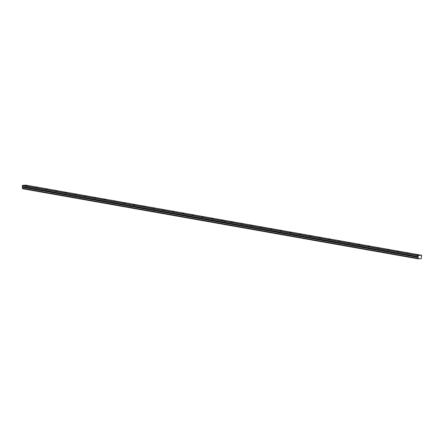 <?xml version="1.0" encoding="UTF-8"?>
<svg xmlns="http://www.w3.org/2000/svg" width="444" height="444" viewBox="0 0 444 444"><rect width="100%" height="100%" fill="white"/><g stroke="black" fill="none" stroke-linecap="round" stroke-linejoin="round"><path stroke-width="0.67" d="M416.971 254.978L418.048 254.989L416.971 254.978M26.19 185.725L27.267 185.736L26.19 185.725M35.958 187.457L37.035 187.468L35.958 187.457M45.732 189.188L46.809 189.2L45.732 189.188M55.5 190.92L56.577 190.931L55.5 190.92M65.268 192.652L66.345 192.657L65.268 192.652M75.042 194.383L76.113 194.389L75.042 194.383M84.81 196.115L85.886 196.12L84.81 196.115M94.578 197.846L95.654 197.852L94.578 197.846M104.346 199.578L105.422 199.584L104.346 199.578M114.119 201.31L115.196 201.315L114.119 201.31M123.887 203.041L124.964 203.047L123.887 203.041M133.655 204.773L134.732 204.778L133.655 204.773M143.423 206.504L144.5 206.51L143.423 206.504M153.197 208.236L154.273 208.242L153.197 208.236M162.965 209.962L164.041 209.973L162.965 209.962M172.733 211.694L173.809 211.705L172.733 211.694M182.501 213.425L183.577 213.436L182.501 213.425M192.274 215.157L193.351 215.168L192.274 215.157M202.042 216.888L203.119 216.9L202.042 216.888M211.81 218.62L212.887 218.631L211.81 218.62M221.584 220.352L222.655 220.363L221.584 220.352M231.352 222.083L232.428 222.094L231.352 222.083M241.12 223.815L242.196 223.82L241.12 223.815M250.888 225.546L251.964 225.552L250.888 225.546M260.661 227.278L261.738 227.284L260.661 227.278M270.429 229.01L271.506 229.015L270.429 229.01M280.197 230.741L281.274 230.747L280.197 230.741M289.965 232.473L291.042 232.478L289.965 232.473M299.739 234.204L300.816 234.21L299.739 234.204M309.507 235.936L310.584 235.942L309.507 235.936M319.275 237.668L320.352 237.673L319.275 237.668M329.043 239.399L330.12 239.405L329.043 239.399M338.816 241.125L339.893 241.136L338.816 241.125M348.584 242.857L349.661 242.868L348.584 242.857M358.352 244.589L359.429 244.6L358.352 244.589M368.126 246.32L369.197 246.331L368.126 246.32M377.894 248.052L378.971 248.063L377.894 248.052M387.662 249.783L388.739 249.794L387.662 249.783M397.43 251.515L398.507 251.526L397.43 251.515M407.204 253.247L408.28 253.258L407.204 253.247M418.048 258.425L418.104 258.835L22.439 188.717L22.383 188.306L418.07 258.38L22.405 188.262A0.572 0.411 100 0 0 22.461 187.274L418.126 257.387L22.461 187.274M418.07 258.38A0.572 0.411 100 0 0 418.126 257.387M26.018 185.165L421.678 255.283L418.054 255.489L22.389 185.37L26.018 185.165M418.054 255.489L418.109 257.342M421.678 255.283L421.4 257.204A0.572 0.411 100 0 0 421.345 258.192L421.267 258.658L418.104 258.835M22.444 187.224L22.389 185.37M417.915 255.672L22.25 185.553M417.865 256.593L224.942 222.405L224.991 221.484M224.942 221.473L224.892 222.394L22.2 186.474M22.367 188.617L418.032 258.735M418.126 256.965L22.466 186.846"/></g></svg>
